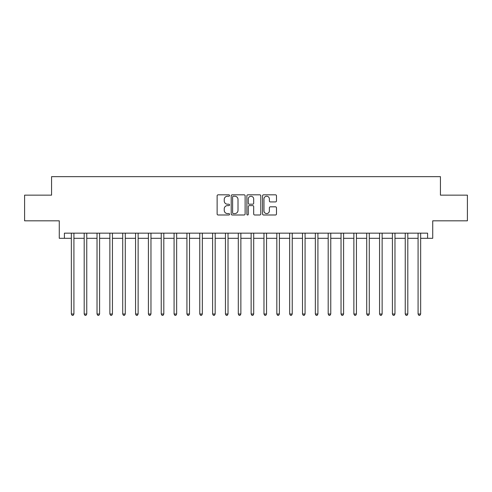 <?xml version="1.0" encoding="UTF-8"?>
<svg xmlns="http://www.w3.org/2000/svg" width="492" height="492" viewBox="0 0 492 492"><rect width="100%" height="100%" fill="white"/><g stroke="black" fill="none" stroke-linecap="round" stroke-linejoin="round"><path stroke-width="0.74" d="M229.561 195.527A0.707 0.707 0 0 0 228.854 194.82L218.141 194.82A1.009 1.009 0 0 0 217.132 195.828L217.132 213.983A1.009 1.009 0 0 0 218.141 214.992L228.854 214.992A0.707 0.707 0 0 0 229.561 214.284A0.707 0.707 0 0 0 228.854 213.577L227.47 213.577A3.229 3.229 0 0 1 224.241 210.348L224.241 208.836A3.229 3.229 0 0 1 227.47 205.613L228.854 205.613A0.707 0.707 0 0 0 229.561 204.906A0.707 0.707 0 0 0 228.854 204.198L227.47 204.198A3.229 3.229 0 0 1 224.241 200.97L224.241 199.457A3.229 3.229 0 0 1 227.47 196.234L228.854 196.234A0.707 0.707 0 0 0 229.561 195.527M275.471 201.929A1.009 1.009 0 0 0 276.479 200.921L276.479 195.828A1.009 1.009 0 0 0 275.471 194.82L263.571 194.82A1.009 1.009 0 0 0 262.562 195.828L262.562 213.983A1.009 1.009 0 0 0 263.571 214.992L275.471 214.992A1.009 1.009 0 0 0 276.479 213.983L276.479 207.827A1.009 1.009 0 0 0 275.471 206.818L270.379 206.818A1.009 1.009 0 0 0 269.37 207.827L269.37 210.877A2.7 2.7 0 0 1 266.67 213.577A2.7 2.7 0 0 1 263.976 210.877L263.976 198.928A2.7 2.7 0 0 1 266.67 196.234A2.7 2.7 0 0 1 269.37 198.928L269.37 200.921A1.009 1.009 0 0 0 270.379 201.929L275.471 201.929M64.409 238.294L64.409 233.159L427.591 233.159L427.591 238.294L432.726 238.294L432.726 220.828L467.4 220.828L467.4 195.146L440.432 195.146L440.432 176.653L51.568 176.653L51.568 195.146L24.6 195.146L24.6 220.828L59.274 220.828L59.274 238.294L71.346 238.294M245.121 195.828A1.009 1.009 0 0 0 244.112 194.82L232.212 194.82A1.009 1.009 0 0 0 231.203 195.828L231.203 213.983A1.009 1.009 0 0 0 232.212 214.992L244.112 214.992A1.009 1.009 0 0 0 245.121 213.983L245.121 195.828M247.888 194.82L259.788 194.82A1.009 1.009 0 0 1 260.797 195.828L260.797 213.983A1.009 1.009 0 0 1 259.788 214.992L254.696 214.992A1.009 1.009 0 0 1 253.688 213.983L253.688 206.622A1.009 1.009 0 0 0 252.679 205.613L249.303 205.613A1.009 1.009 0 0 0 248.294 206.622L248.294 214.284A0.707 0.707 0 0 1 247.587 214.992A0.707 0.707 0 0 1 246.879 214.284L246.879 195.828A1.009 1.009 0 0 1 247.888 194.82M73.917 238.294L84.187 238.294M86.758 238.294L97.029 238.294M99.599 238.294L109.87 238.294M112.44 238.294L122.717 238.294M125.282 238.294L135.558 238.294M138.123 238.294L148.4 238.294M150.97 238.294L161.241 238.294M163.811 238.294L174.082 238.294M176.653 238.294L186.923 238.294M189.494 238.294L199.77 238.294M202.335 238.294L212.612 238.294M215.176 238.294L225.453 238.294M228.024 238.294L238.294 238.294M240.865 238.294L251.135 238.294M253.706 238.294L263.976 238.294M266.547 238.294L276.824 238.294M279.388 238.294L289.665 238.294M292.23 238.294L302.506 238.294M305.077 238.294L315.347 238.294M317.918 238.294L328.189 238.294M330.759 238.294L341.03 238.294M343.601 238.294L353.877 238.294M356.442 238.294L366.718 238.294M369.283 238.294L379.56 238.294M382.13 238.294L392.401 238.294M394.971 238.294L405.242 238.294M407.813 238.294L418.083 238.294M420.654 238.294L427.591 238.294M233.319 196.234A0.707 0.707 0 0 0 232.611 196.935L232.611 212.87A0.707 0.707 0 0 0 233.319 213.577L234.782 213.577A3.229 3.229 0 0 0 238.011 210.348L238.011 199.457A3.229 3.229 0 0 0 234.782 196.234L233.319 196.234M253.688 198.983A2.7 2.7 0 0 0 250.994 196.283A2.7 2.7 0 0 0 248.294 198.983L248.294 203.19A1.009 1.009 0 0 0 249.303 204.198L252.679 204.198A1.009 1.009 0 0 0 253.688 203.19L253.688 198.983M74.04 233.159L73.991 233.288A1.027 1.027 0 0 0 73.917 233.669L73.917 314.013L71.346 314.013L71.346 233.669A1.027 1.027 0 0 0 71.272 233.288L71.217 233.159M73.917 314.013L73.142 315.347L72.115 315.347L71.346 314.013M86.881 233.159L86.832 233.288A1.027 1.027 0 0 0 86.758 233.669L86.758 314.013L84.187 314.013L84.187 233.669A1.027 1.027 0 0 0 84.114 233.288L84.064 233.159M86.758 314.013L85.983 315.347L84.956 315.347L84.187 314.013M99.722 233.159L99.673 233.288A1.027 1.027 0 0 0 99.599 233.669L99.599 314.013L97.029 314.013L97.029 233.669A1.027 1.027 0 0 0 96.955 233.288L96.906 233.159M99.599 314.013L98.83 315.347L97.803 315.347L97.029 314.013M112.57 233.159L112.514 233.288A1.027 1.027 0 0 0 112.44 233.669L112.44 314.013L109.87 314.013L109.87 233.669A1.027 1.027 0 0 0 109.796 233.288L109.747 233.159M112.44 314.013L111.672 315.347L110.645 315.347L109.87 314.013M125.411 233.159L125.355 233.288A1.027 1.027 0 0 0 125.282 233.669L125.282 314.013L122.717 314.013L122.717 233.669A1.027 1.027 0 0 0 122.643 233.288L122.588 233.159M125.282 314.013L124.513 315.347L123.486 315.347L122.717 314.013M138.252 233.159L138.197 233.288A1.027 1.027 0 0 0 138.123 233.669L138.123 314.013L135.558 314.013L135.558 233.669A1.027 1.027 0 0 0 135.484 233.288L135.429 233.159M138.123 314.013L137.354 315.347L136.327 315.347L135.558 314.013M151.093 233.159L151.044 233.288A1.027 1.027 0 0 0 150.97 233.669L150.97 314.013L148.4 314.013L148.4 233.669A1.027 1.027 0 0 0 148.326 233.288L148.27 233.159M150.97 314.013L150.195 315.347L149.168 315.347L148.4 314.013M163.934 233.159L163.885 233.288A1.027 1.027 0 0 0 163.811 233.669L163.811 314.013L161.241 314.013L161.241 233.669A1.027 1.027 0 0 0 161.167 233.288L161.118 233.159M163.811 314.013L163.037 315.347L162.009 315.347L161.241 314.013M176.776 233.159L176.726 233.288A1.027 1.027 0 0 0 176.653 233.669L176.653 314.013L174.082 314.013L174.082 233.669A1.027 1.027 0 0 0 174.008 233.288L173.959 233.159M176.653 314.013L175.884 315.347L174.857 315.347L174.082 314.013M189.623 233.159L189.568 233.288A1.027 1.027 0 0 0 189.494 233.669L189.494 314.013L186.923 314.013L186.923 233.669A1.027 1.027 0 0 0 186.849 233.288L186.8 233.159M189.494 314.013L188.725 315.347L187.698 315.347L186.923 314.013M202.464 233.159L202.409 233.288A1.027 1.027 0 0 0 202.335 233.669L202.335 314.013L199.77 314.013L199.77 233.669A1.027 1.027 0 0 0 199.697 233.288L199.641 233.159M202.335 314.013L201.566 315.347L200.539 315.347L199.77 314.013M215.305 233.159L215.25 233.288A1.027 1.027 0 0 0 215.176 233.669L215.176 314.013L212.612 314.013L212.612 233.669A1.027 1.027 0 0 0 212.538 233.288L212.482 233.159M215.176 314.013L214.407 315.347L213.38 315.347L212.612 314.013M228.147 233.159L228.097 233.288A1.027 1.027 0 0 0 228.024 233.669L228.024 314.013L225.453 314.013L225.453 233.669A1.027 1.027 0 0 0 225.379 233.288L225.324 233.159M228.024 314.013L227.249 315.347L226.222 315.347L225.453 314.013M240.988 233.159L240.939 233.288A1.027 1.027 0 0 0 240.865 233.669L240.865 314.013L238.294 314.013L238.294 233.669A1.027 1.027 0 0 0 238.22 233.288L238.171 233.159M240.865 314.013L240.09 315.347L239.063 315.347L238.294 314.013M253.829 233.159L253.78 233.288A1.027 1.027 0 0 0 253.706 233.669L253.706 314.013L251.135 314.013L251.135 233.669A1.027 1.027 0 0 0 251.061 233.288L251.012 233.159M253.706 314.013L252.937 315.347L251.91 315.347L251.135 314.013M266.676 233.159L266.621 233.288A1.027 1.027 0 0 0 266.547 233.669L266.547 314.013L263.976 314.013L263.976 233.669A1.027 1.027 0 0 0 263.903 233.288L263.853 233.159M266.547 314.013L265.778 315.347L264.751 315.347L263.976 314.013M279.517 233.159L279.462 233.288A1.027 1.027 0 0 0 279.388 233.669L279.388 314.013L276.824 314.013L276.824 233.669A1.027 1.027 0 0 0 276.75 233.288L276.695 233.159M279.388 314.013L278.62 315.347L277.593 315.347L276.824 314.013M292.359 233.159L292.303 233.288A1.027 1.027 0 0 0 292.23 233.669L292.23 314.013L289.665 314.013L289.665 233.669A1.027 1.027 0 0 0 289.591 233.288L289.536 233.159M292.23 314.013L291.461 315.347L290.434 315.347L289.665 314.013M305.2 233.159L305.151 233.288A1.027 1.027 0 0 0 305.077 233.669L305.077 314.013L302.506 314.013L302.506 233.669A1.027 1.027 0 0 0 302.432 233.288L302.377 233.159M305.077 314.013L304.302 315.347L303.275 315.347L302.506 314.013M318.041 233.159L317.992 233.288A1.027 1.027 0 0 0 317.918 233.669L317.918 314.013L315.347 314.013L315.347 233.669A1.027 1.027 0 0 0 315.274 233.288L315.224 233.159M317.918 314.013L317.143 315.347L316.116 315.347L315.347 314.013M330.882 233.159L330.833 233.288A1.027 1.027 0 0 0 330.759 233.669L330.759 314.013L328.189 314.013L328.189 233.669A1.027 1.027 0 0 0 328.115 233.288L328.066 233.159M330.759 314.013L329.991 315.347L328.963 315.347L328.189 314.013M343.73 233.159L343.674 233.288A1.027 1.027 0 0 0 343.601 233.669L343.601 314.013L341.03 314.013L341.03 233.669A1.027 1.027 0 0 0 340.956 233.288L340.907 233.159M343.601 314.013L342.832 315.347L341.805 315.347L341.03 314.013M356.571 233.159L356.516 233.288A1.027 1.027 0 0 0 356.442 233.669L356.442 314.013L353.877 314.013L353.877 233.669A1.027 1.027 0 0 0 353.803 233.288L353.748 233.159M356.442 314.013L355.673 315.347L354.646 315.347L353.877 314.013M369.412 233.159L369.357 233.288A1.027 1.027 0 0 0 369.283 233.669L369.283 314.013L366.718 314.013L366.718 233.669A1.027 1.027 0 0 0 366.645 233.288L366.589 233.159M369.283 314.013L368.514 315.347L367.487 315.347L366.718 314.013M382.253 233.159L382.204 233.288A1.027 1.027 0 0 0 382.13 233.669L382.13 314.013L379.56 314.013L379.56 233.669A1.027 1.027 0 0 0 379.486 233.288L379.43 233.159M382.13 314.013L381.355 315.347L380.328 315.347L379.56 314.013M395.094 233.159L395.045 233.288A1.027 1.027 0 0 0 394.971 233.669L394.971 314.013L392.401 314.013L392.401 233.669A1.027 1.027 0 0 0 392.327 233.288L392.278 233.159M394.971 314.013L394.197 315.347L393.169 315.347L392.401 314.013M407.936 233.159L407.886 233.288A1.027 1.027 0 0 0 407.813 233.669L407.813 314.013L405.242 314.013L405.242 233.669A1.027 1.027 0 0 0 405.168 233.288L405.119 233.159M407.813 314.013L407.044 315.347L406.017 315.347L405.242 314.013M420.783 233.159L420.728 233.288A1.027 1.027 0 0 0 420.654 233.669L420.654 314.013L418.083 314.013L418.083 233.669A1.027 1.027 0 0 0 418.009 233.288L417.96 233.159M420.654 314.013L419.885 315.347L418.858 315.347L418.083 314.013"/></g></svg>
